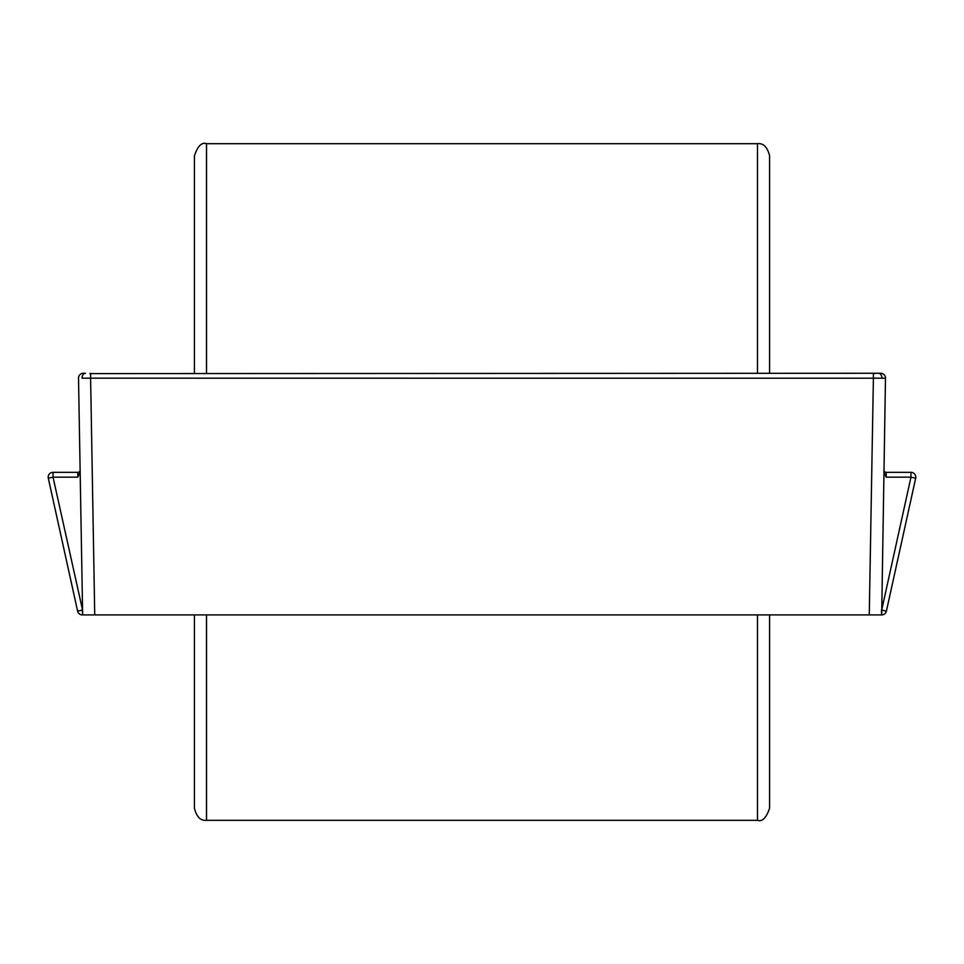 <?xml version="1.0" encoding="UTF-8"?>
<svg xmlns="http://www.w3.org/2000/svg" width="964" height="964" viewBox="0 0 964 964"><rect width="100%" height="100%" fill="white"/><g stroke="black" fill="none" stroke-linecap="round" stroke-linejoin="round"><path stroke-width="1.45" d="M89.893 373.598L880.65 373.261A4.832 4.832 0 0 1 885.482 378.177L881.94 378.201L885.482 378.177L881.686 614.912A4.832 4.832 0 0 0 886.398 611.116L915.692 478.204L886.398 611.116L915.692 478.204L910.968 477.168L881.686 610.079L886.398 611.116M82.567 610.079L53.032 477.168L48.308 478.204L77.602 611.116L82.314 610.079L82.651 614.912L78.518 378.177A4.832 4.832 0 0 1 83.35 373.261L85.471 373.261A4.832 3.422 90 0 0 82.061 378.201L90.604 378.177L82.061 378.201M90.604 373.261L90.604 378.177L881.94 378.201L873.396 378.177L873.396 373.261M53.032 472.336L53.032 477.168L77.831 477.168L77.71 472.336L53.032 472.336A4.832 4.832 0 0 0 48.308 478.204L77.602 611.116A4.832 4.832 0 0 0 82.314 614.912L881.349 614.912M886.169 477.168L910.968 477.168L910.968 472.336L886.29 472.336A2.422 2.422 0 0 1 883.88 469.878A2.422 2.422 0 0 0 886.29 472.336L886.169 477.168L883.843 471.721M77.831 477.168L80.157 471.721M77.71 472.336A2.422 2.422 0 0 0 80.12 469.878M915.8 477.168A4.832 4.832 0 0 1 915.692 478.204A4.832 4.832 0 0 0 910.968 472.336A4.832 4.832 0 0 1 915.8 477.168M194.427 614.912L194.427 808.23C196.62 816.942 200.645 820.966 206.513 820.316L757.487 820.316L757.487 614.912M757.487 820.316C762.235 822.003 766.26 817.978 769.573 808.23L769.573 614.912M757.487 373.261L757.487 143.684L206.513 143.684L206.513 373.261M206.513 143.684C201.765 141.997 197.74 146.022 194.427 155.77L194.427 373.261M769.573 373.261L769.573 155.77C767.38 147.058 763.355 143.034 757.487 143.684M880.65 373.261A4.832 4.832 0 0 1 885.482 378.177M878.529 373.261A4.832 3.422 90 0 1 881.94 378.201M90.604 378.177L94.737 614.912M869.263 614.912L873.396 378.177M881.686 614.912L881.433 610.079M206.513 614.912L206.513 820.316M874.107 373.598L875.902 373.261L874.107 373.598"/></g></svg>
